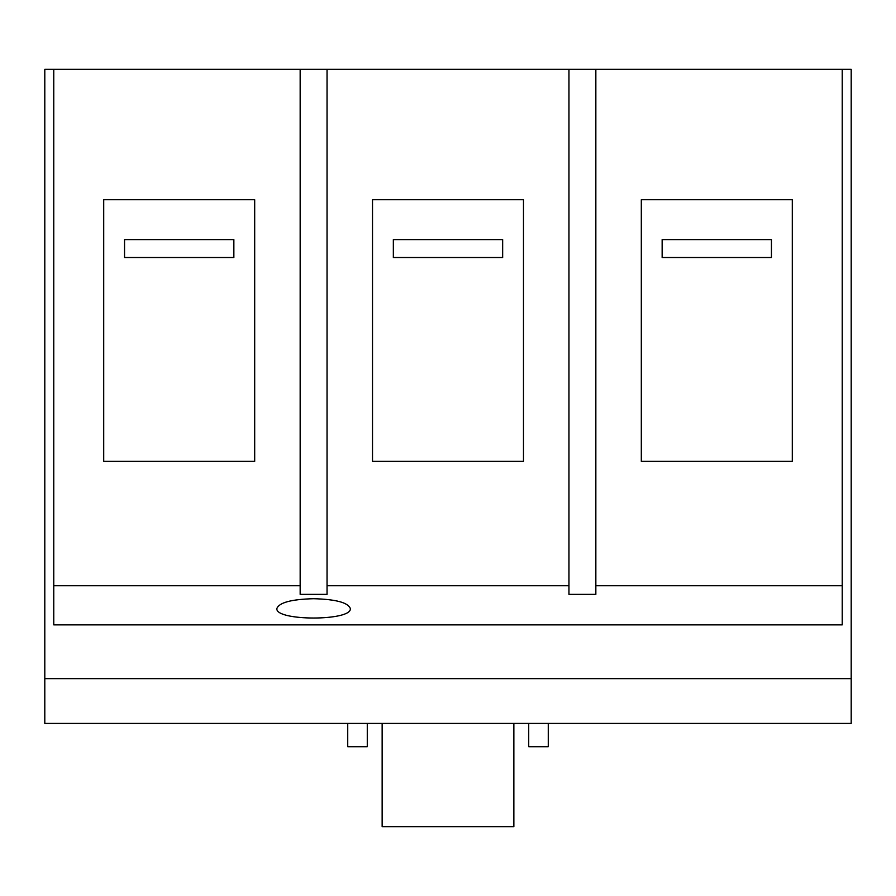 <?xml version="1.0" encoding="UTF-8"?>
<svg xmlns="http://www.w3.org/2000/svg" width="896" height="896" viewBox="0 0 896 896"><rect width="100%" height="100%" fill="white"/><g stroke="black" fill="none" stroke-linecap="round" stroke-linejoin="round"><path stroke-width="1.34" d="M233.856 257.51L124.544 257.51L124.544 239.59L233.856 239.59L233.856 257.51M851.2 678.63L851.2 69.35L44.8 69.35L44.8 723.43L851.2 723.43L851.2 678.63L44.8 678.63M367.282 723.43L367.282 746.726L347.726 746.726L347.726 723.43M528.718 723.43L528.718 746.726L548.274 746.726L548.274 723.43M771.456 257.51L662.144 257.51L662.144 239.59L771.456 239.59L771.456 257.51M502.656 239.59L502.656 257.51L393.344 257.51L393.344 239.59L502.656 239.59M300.16 69.35L300.16 594.384L327.04 594.384L327.04 69.35M568.96 69.35L568.96 594.384L595.84 594.384L595.84 69.35M313.6 598.707C335.866 599.301 348.118 602.582 350.336 608.541C352.106 621.186 275.094 621.186 276.864 608.541C279.082 602.582 291.334 599.301 313.6 598.707M300.16 585.738L53.76 585.738L53.76 624.87L842.24 624.87L842.24 585.738L595.84 585.738M568.96 585.738L327.04 585.738M254.688 199.718L103.712 199.718L103.712 461.35L254.688 461.35L254.688 199.718M792.288 461.35L792.288 199.718L641.312 199.718L641.312 461.35L792.288 461.35M523.488 461.35L523.488 199.718L372.512 199.718L372.512 461.35L523.488 461.35M842.24 69.35L842.24 585.738M53.76 69.35L53.76 585.738M382.144 723.43L382.144 826.65L513.856 826.65L513.856 723.43"/></g></svg>
